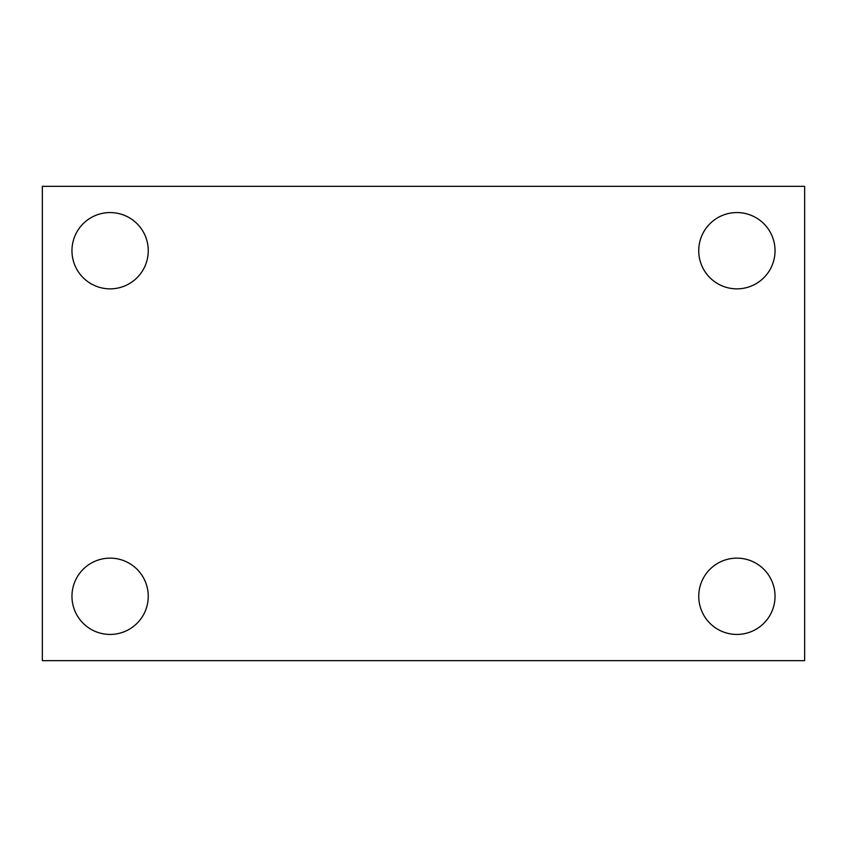 <?xml version="1.0" encoding="UTF-8"?>
<svg xmlns="http://www.w3.org/2000/svg" width="847" height="847" viewBox="0 0 847 847"><rect width="100%" height="100%" fill="white"/><g stroke="black" fill="none" stroke-linecap="round" stroke-linejoin="round"><path stroke-width="1.27" d="M42.35 660.66L42.35 186.34L804.65 186.34L804.65 660.66L42.35 660.66M110.11 634.435A38.147 38.147 0 0 0 148.257 596.288A38.147 38.147 0 0 0 110.11 558.141A38.147 38.147 0 0 0 71.963 596.288A38.147 38.147 0 0 0 110.11 634.435M736.89 634.435A38.147 38.147 0 0 0 775.037 596.288A38.147 38.147 0 0 0 736.89 558.141A38.147 38.147 0 0 0 698.743 596.288A38.147 38.147 0 0 0 736.89 634.435M736.89 288.859A38.147 38.147 0 0 0 775.037 250.712A38.147 38.147 0 0 0 736.89 212.565A38.147 38.147 0 0 0 698.743 250.712A38.147 38.147 0 0 0 736.89 288.859M110.11 288.859A38.147 38.147 0 0 0 148.257 250.712A38.147 38.147 0 0 0 110.11 212.565A38.147 38.147 0 0 0 71.963 250.712A38.147 38.147 0 0 0 110.11 288.859"/></g></svg>
